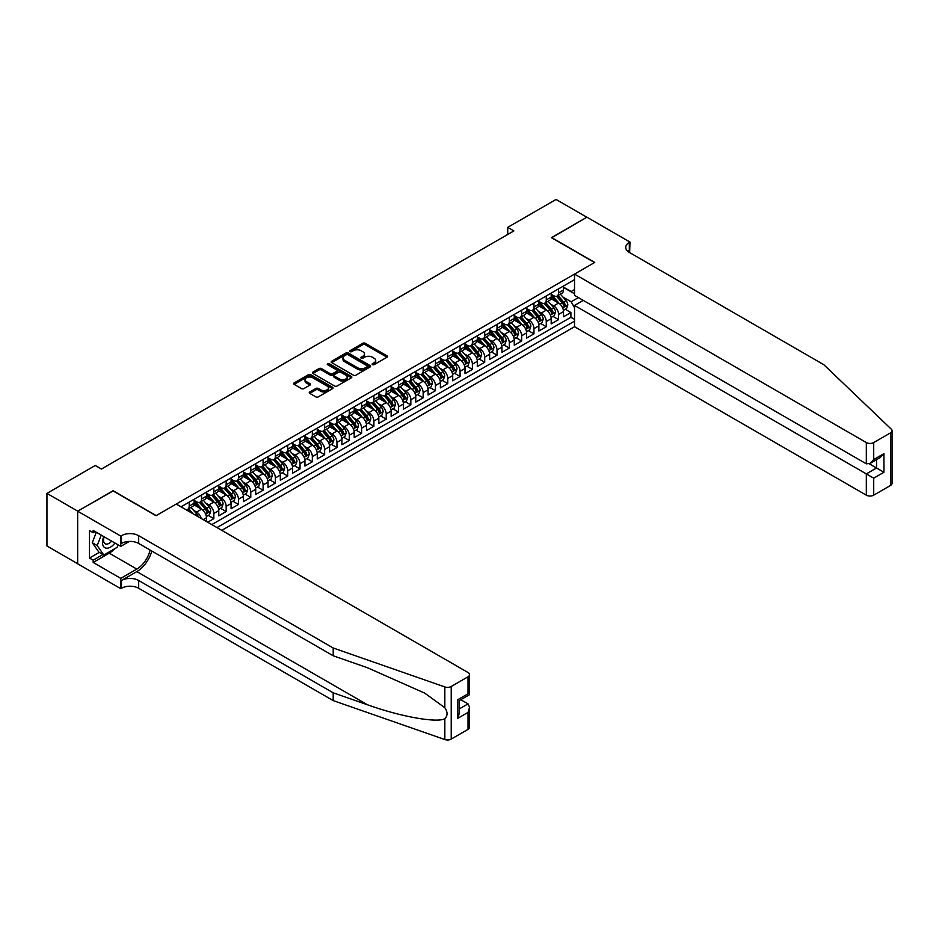 <?xml version="1.0" encoding="UTF-8"?>
<svg xmlns="http://www.w3.org/2000/svg" width="939" height="939" viewBox="0 0 939 939"><rect width="100%" height="100%" fill="white"/><g stroke="black" fill="none" stroke-linecap="round" stroke-linejoin="round"><path stroke-width="1.41" d="M372.454 364.637A1.197 0.693 0 0 0 374.145 364.637L386.985 357.231A1.714 0.986 0 0 0 387.49 356.527A1.714 0.986 0 0 0 386.985 355.834L365.236 343.275A1.714 0.986 0 0 0 362.818 343.275L349.977 350.693A1.197 0.693 0 0 0 351.667 351.667L353.334 350.705A5.47 3.157 0 0 1 361.069 350.705L362.877 351.749A5.47 3.157 0 0 1 364.485 353.98A5.47 3.157 0 0 1 362.877 356.221L361.222 357.172A1.197 0.693 0 0 0 362.912 358.158L364.567 357.196A5.47 3.157 0 0 1 372.302 357.196L374.121 358.24A5.47 3.157 0 0 1 375.717 360.47A5.47 3.157 0 0 1 374.121 362.712L372.454 363.663A1.197 0.693 0 0 0 372.454 364.637L372.454 363.663M309.764 391.974A1.714 0.986 0 0 0 309.26 392.678A1.714 0.986 0 0 0 309.764 393.371L315.868 396.892A1.714 0.986 0 0 0 318.286 396.892L332.547 388.664A1.714 0.986 0 0 0 333.052 387.96A1.714 0.986 0 0 0 332.547 387.267L310.797 374.708A1.714 0.986 0 0 0 308.379 374.708L294.118 382.936A1.714 0.986 0 0 0 293.614 383.64A1.714 0.986 0 0 0 294.118 384.333L301.489 388.593A1.714 0.986 0 0 0 303.907 388.593L310.011 385.072A1.714 0.986 0 0 0 310.504 384.368A1.714 0.986 0 0 0 310.011 383.675L306.349 381.563A4.578 2.641 0 0 1 305.011 379.696A4.578 2.641 0 0 1 307.839 377.255A4.578 2.641 0 0 1 312.816 377.83L327.136 386.093A4.578 2.641 0 0 1 328.474 387.96A4.578 2.641 0 0 1 325.657 390.401A4.578 2.641 0 0 1 320.668 389.826L318.286 388.453A1.714 0.986 0 0 0 315.868 388.453L309.764 391.974L309.764 393.371M113.126 490.933L77.726 511.156L46.95 493.386L46.95 545.993L77.667 563.729M113.126 490.721L156.226 515.605L594.54 262.544L551.439 237.661L586.84 217.226L556.064 199.455L507.729 227.355L507.729 234.468M46.95 493.386L95.273 465.486L101.435 469.042L513.891 230.912L507.729 227.355M353.451 375.201A1.714 0.986 0 0 0 355.869 375.201L370.13 366.961A1.714 0.986 0 0 0 370.635 366.269A1.714 0.986 0 0 0 370.13 365.564L348.381 353.005A1.714 0.986 0 0 0 345.963 353.005L331.702 361.245A1.714 0.986 0 0 0 331.197 361.938A1.714 0.986 0 0 0 331.702 362.642L353.451 375.201M328.004 364.907A1.197 0.693 0 0 1 329.225 365.071L329.225 363.651L351.339 376.422A1.714 0.986 0 0 1 351.843 377.114A1.714 0.986 0 0 1 351.339 377.818L337.078 386.046A1.714 0.986 0 0 1 334.66 386.046L312.91 373.487L319.014 369.989L319.014 368.569L312.91 372.09A1.714 0.986 0 0 0 312.405 372.783A1.714 0.986 0 0 0 312.91 373.487L312.91 372.09M319.014 369.989A1.714 0.986 0 0 1 321.431 369.989L321.431 368.569A1.714 0.986 0 0 0 319.014 368.569M321.431 368.569L330.246 373.663A1.714 0.986 0 0 0 332.664 373.663L336.714 371.328A1.714 0.986 0 0 0 337.218 370.623A1.714 0.986 0 0 0 336.714 369.931L327.535 364.625A1.197 0.693 0 0 1 329.225 363.651M207.683 522.213L213.846 518.657L208.235 515.429M205.829 503.151L208.916 504.947A6.96 4.026 60 0 1 213.846 513.469L218.764 510.628L218.764 515.816L226.158 511.555L220.548 508.316M218.141 496.05L221.228 497.834A6.96 4.026 60 0 1 226.158 506.367L231.076 503.515L231.076 508.715L238.471 504.443L232.86 501.215M230.454 488.937L233.541 490.721A6.96 4.026 60 0 1 238.471 499.255L243.389 496.414L243.389 501.602L250.783 497.341L245.173 494.102M242.767 481.836L245.854 483.62A6.96 4.026 60 0 1 250.783 492.142L255.701 489.301L255.701 494.489L263.096 490.228L257.486 486.989M255.079 474.723L258.166 476.507A6.96 4.026 60 0 1 263.096 485.04L268.014 482.2L268.014 487.388L275.397 483.116L269.798 479.888M267.392 467.61L270.479 469.394A6.96 4.026 60 0 1 275.397 477.928L280.327 475.087L280.327 480.275L287.71 476.014L282.111 472.775M279.705 460.509L282.792 462.293A6.96 4.026 60 0 1 287.71 470.826L292.639 467.974L292.639 473.162L300.022 468.901L294.423 465.674M292.006 453.396L295.104 455.18A6.96 4.026 60 0 1 300.022 463.713L304.952 460.873L304.952 466.061L312.335 461.788L306.736 458.561M304.318 446.295L307.417 448.079A6.96 4.026 60 0 1 312.335 456.6L317.265 453.76L317.265 458.948L324.648 454.687L319.049 451.448M316.631 439.182L319.729 440.966A6.96 4.026 60 0 1 324.648 449.499L329.577 446.659L329.577 451.847L336.96 447.574L331.361 444.347M328.943 432.069L332.042 433.853A6.96 4.026 60 0 1 336.96 442.386L341.89 439.546L341.89 444.734L349.273 440.473L343.674 437.234M341.256 424.968L344.355 426.752A6.96 4.026 60 0 1 349.273 435.285L354.203 432.433L354.203 437.621L361.585 433.36L355.987 430.121M353.569 417.855L356.667 419.639A6.96 4.026 60 0 1 361.585 428.172L366.515 425.332L366.515 430.52L373.898 426.247L368.299 423.019M365.881 410.754L368.98 412.538A6.96 4.026 60 0 1 373.898 421.059L378.828 418.219L378.828 423.407L386.211 419.146L380.612 415.907M378.194 403.641L381.293 405.425A6.96 4.026 60 0 1 386.211 413.958L391.14 411.106L391.14 416.306L398.523 412.033L392.925 408.805M390.507 396.528L393.605 398.312A6.96 4.026 60 0 1 398.523 406.845L403.453 404.005L403.453 409.193L410.836 404.932L405.237 401.692M402.819 389.427L405.906 391.211A6.96 4.026 60 0 1 410.836 399.732L415.766 396.892L415.766 402.08L423.149 397.819L417.55 394.58M415.132 382.314L418.219 384.098A6.96 4.026 60 0 1 423.149 392.631L428.078 389.791L428.078 394.979L435.461 390.706L429.862 387.478M427.445 375.201L430.532 376.997A6.96 4.026 60 0 1 435.461 385.518L440.391 382.678L440.391 387.866L447.774 383.605L442.175 380.365M439.757 368.1L442.844 369.884A6.96 4.026 60 0 1 447.774 378.417L452.704 375.565L452.704 380.764L460.087 376.492L454.488 373.264M452.07 360.987L455.157 362.771A6.96 4.026 60 0 1 460.087 371.304L465.016 368.464L465.016 373.652L472.399 369.391L466.8 366.151M464.382 353.886L467.469 355.67A6.96 4.026 60 0 1 472.399 364.191L477.317 361.351L477.317 366.539L484.712 362.278L479.113 359.038M476.695 346.773L479.782 348.557A6.96 4.026 60 0 1 484.712 357.09L489.63 354.249L489.63 359.437L497.024 355.165L491.426 351.937M489.008 339.66L492.095 341.444A6.96 4.026 60 0 1 497.024 349.977L501.942 347.137L501.942 352.325L509.337 348.064L503.727 344.824M501.32 332.559L504.407 334.343A6.96 4.026 60 0 1 509.337 342.876L514.255 340.024L514.255 345.212L521.65 340.951L516.039 337.723M513.633 325.446L516.72 327.23A6.96 4.026 60 0 1 521.65 335.763L526.568 332.922L526.568 338.11L533.962 333.838L528.352 330.61M525.946 318.344L529.033 320.129A6.96 4.026 60 0 1 533.962 328.65L538.88 325.81L538.88 330.998L546.275 326.737L540.664 323.497M538.258 311.232L541.345 313.016A6.96 4.026 60 0 1 546.275 321.549L551.193 318.708L551.193 323.896L558.588 319.624L558.588 314.436A6.96 4.026 -120 0 0 553.658 305.903L550.571 304.119M552.977 316.396L558.588 319.624M206.451 521.509L206.451 517.741A6.96 4.026 -120 0 0 201.533 509.208L193.915 504.806M201.239 518.492A6.96 4.026 60 0 0 196.603 512.048L193.516 510.264M218.764 510.628A6.96 4.026 -120 0 0 213.846 502.095L206.228 497.705M231.076 503.515A6.96 4.026 -120 0 0 226.158 494.994L218.541 490.592M243.389 496.414A6.96 4.026 -120 0 0 238.471 487.881L230.853 483.491M255.701 489.301A6.96 4.026 -120 0 0 250.783 480.768L243.166 476.378M268.014 482.2A6.96 4.026 -120 0 0 263.096 473.667L255.478 469.265M280.327 475.087A6.96 4.026 -120 0 0 275.397 466.554L267.791 462.164M292.639 467.974A6.96 4.026 -120 0 0 287.71 459.453L280.104 455.051M304.952 460.873A6.96 4.026 -120 0 0 300.022 452.34L292.416 447.938M317.265 453.76A6.96 4.026 -120 0 0 312.335 445.227L304.729 440.837M329.577 446.659A6.96 4.026 -120 0 0 324.648 438.126L317.042 433.724M341.89 439.546A6.96 4.026 -120 0 0 336.96 431.013L329.354 426.623M354.203 432.433A6.96 4.026 -120 0 0 349.273 423.912L341.667 419.51M366.515 425.332A6.96 4.026 -120 0 0 361.585 416.799L353.98 412.397M378.828 418.219A6.96 4.026 -120 0 0 373.898 409.686L366.28 405.296M391.14 411.106A6.96 4.026 -120 0 0 386.211 402.585L378.593 398.183M403.453 404.005A6.96 4.026 -120 0 0 398.523 395.472L390.906 391.082M415.766 396.892A6.96 4.026 -120 0 0 410.836 388.37L403.218 383.969M428.078 389.791A6.96 4.026 -120 0 0 423.149 381.257L415.531 376.856M440.391 382.678A6.96 4.026 -120 0 0 435.461 374.145L427.844 369.755M452.704 375.565A6.96 4.026 -120 0 0 447.774 367.043L440.156 362.642M465.016 368.464A6.96 4.026 -120 0 0 460.087 359.93L452.469 355.541M477.317 361.351A6.96 4.026 -120 0 0 472.399 352.818L464.782 348.428M489.63 354.249A6.96 4.026 -120 0 0 484.712 345.716L477.094 341.315M501.942 347.137A6.96 4.026 -120 0 0 497.024 338.603L489.407 334.214M514.255 340.024A6.96 4.026 -120 0 0 509.337 331.502L501.719 327.101M526.568 332.922A6.96 4.026 -120 0 0 521.65 324.389L514.032 319.988M538.88 325.81A6.96 4.026 -120 0 0 533.962 317.276L526.345 312.887M551.193 318.708A6.96 4.026 -120 0 0 546.275 310.175L538.657 305.774M221.78 530.359L574.527 326.702L866.321 495.17L866.321 473.913L876.545 468.009L876.545 459.687M216.979 527.577L574.527 321.15M574.527 279.646L181.027 506.825M194.138 500.393L196.603 501.813A6.96 4.026 60 0 0 200.089 502.154L205.007 499.313A6.96 4.026 -120 0 0 206.451 496.132L206.451 492.142M206.451 493.28L208.916 494.7A6.96 4.026 60 0 0 212.402 495.053L217.32 492.212A6.96 4.026 -120 0 0 218.764 489.019L218.764 485.04M218.764 486.179L221.228 487.599A6.96 4.026 60 0 0 224.714 487.94L229.632 485.099A6.96 4.026 -120 0 0 231.076 481.907L231.076 477.928M231.076 479.066L233.541 480.486A6.96 4.026 60 0 0 237.027 480.838L241.945 477.986A6.96 4.026 -120 0 0 243.389 474.805L243.389 470.826M243.389 471.953L245.854 473.385A6.96 4.026 60 0 0 249.34 473.726L254.258 470.885A6.96 4.026 -120 0 0 255.701 467.692L255.701 463.713M255.701 464.852L258.166 466.272A6.96 4.026 60 0 0 261.652 466.613L266.57 463.772A6.96 4.026 -120 0 0 268.014 460.591L268.014 456.6M268.014 457.739L270.479 459.159A6.96 4.026 60 0 0 273.965 459.511L278.883 456.671A6.96 4.026 -120 0 0 280.327 453.478L280.327 449.499M280.327 450.638L282.792 452.058A6.96 4.026 60 0 0 286.278 452.398L291.196 449.558A6.96 4.026 -120 0 0 292.639 446.365L292.639 442.386M292.639 443.525L295.104 444.945A6.96 4.026 60 0 0 298.59 445.297L303.508 442.445A6.96 4.026 -120 0 0 304.952 439.264L304.952 435.285M304.952 436.412L307.417 437.844A6.96 4.026 60 0 0 310.891 438.184L315.821 435.344A6.96 4.026 -120 0 0 317.265 432.151L317.265 428.172M317.265 429.311L319.729 430.731A6.96 4.026 60 0 0 323.204 431.071L328.134 428.231A6.96 4.026 -120 0 0 329.577 425.038L329.577 421.059M329.577 422.198L332.042 423.618A6.96 4.026 60 0 0 335.516 423.97L340.446 421.118A6.96 4.026 -120 0 0 341.89 417.937L341.89 413.958M341.89 415.097L344.355 416.517A6.96 4.026 60 0 0 347.829 416.857L352.759 414.017A6.96 4.026 -120 0 0 354.203 410.824L354.203 406.845M354.203 407.984L356.667 409.404A6.96 4.026 60 0 0 360.142 409.744L365.071 406.904A6.96 4.026 -120 0 0 366.515 403.723L366.515 399.732M366.515 400.871L368.98 402.291A6.96 4.026 60 0 0 372.454 402.643L377.384 399.803A6.96 4.026 -120 0 0 378.828 396.61L378.828 392.631M378.828 393.77L381.293 395.19A6.96 4.026 60 0 0 384.767 395.53L389.697 392.69A6.96 4.026 -120 0 0 391.14 389.497L391.14 385.518M391.14 386.657L393.605 388.077A6.96 4.026 60 0 0 397.08 388.429L402.009 385.577A6.96 4.026 -120 0 0 403.453 382.396L403.453 378.417M403.453 379.556L405.906 380.976A6.96 4.026 60 0 0 409.392 381.316L414.322 378.476A6.96 4.026 -120 0 0 415.766 375.283L415.766 371.304M415.766 372.443L418.219 373.863A6.96 4.026 60 0 0 421.705 374.203L426.635 371.363A6.96 4.026 -120 0 0 428.078 368.182L428.078 364.191M428.078 365.33L430.532 366.75A6.96 4.026 60 0 0 434.018 367.102L438.947 364.262A6.96 4.026 -120 0 0 440.391 361.069L440.391 357.09M440.391 358.228L442.844 359.649A6.96 4.026 60 0 0 446.33 359.989L451.26 357.149A6.96 4.026 -120 0 0 452.704 353.956L452.704 349.977M452.704 351.116L455.157 352.536A6.96 4.026 60 0 0 458.643 352.888L463.573 350.036A6.96 4.026 -120 0 0 465.016 346.855L465.016 342.876M465.016 344.003L467.469 345.435A6.96 4.026 60 0 0 470.955 345.775L475.885 342.935A6.96 4.026 -120 0 0 477.317 339.742L477.317 335.763M477.317 336.901L479.782 338.322A6.96 4.026 60 0 0 483.268 338.662L488.198 335.822A6.96 4.026 -120 0 0 489.63 332.629L489.63 328.65M489.63 329.789L492.095 331.209A6.96 4.026 60 0 0 495.581 331.561L500.51 328.72A6.96 4.026 -120 0 0 501.942 325.528L501.942 321.549M501.942 322.687L504.407 324.108A6.96 4.026 60 0 0 507.893 324.448L512.811 321.608A6.96 4.026 -120 0 0 514.255 318.415L514.255 314.436M514.255 315.574L516.72 316.995A6.96 4.026 60 0 0 520.206 317.347L525.124 314.495A6.96 4.026 -120 0 0 526.568 311.314L526.568 307.323M526.568 308.462L529.033 309.893A6.96 4.026 60 0 0 532.519 310.234L537.437 307.393A6.96 4.026 -120 0 0 538.88 304.201L538.88 300.222M538.88 301.36L541.345 302.781A6.96 4.026 60 0 0 544.831 303.121L549.749 300.28A6.96 4.026 -120 0 0 551.193 297.088L551.193 293.109M211.815 524.596L570.9 317.276L570.9 312.523L563.506 316.783L563.506 311.595A6.96 4.026 -120 0 0 558.588 303.062L550.97 298.672M551.193 294.247L553.658 295.668A6.96 4.026 -120 0 0 557.144 296.02A6.96 4.026 -120 0 0 558.588 292.827L558.588 288.848M557.144 296.02L562.062 293.168A6.96 4.026 -120 0 0 563.506 289.987L563.506 286.008M181.826 507.283L181.826 506.367M189.22 502.095L189.22 506.074A6.96 4.026 60 0 1 187.777 509.267A6.96 4.026 60 0 1 185.629 509.478M187.777 509.267L192.695 506.426A6.96 4.026 -120 0 0 194.138 503.234L194.138 499.255M201.533 494.994L201.533 498.973A6.96 4.026 60 0 1 200.089 502.154M213.846 487.881L213.846 491.86A6.96 4.026 60 0 1 212.402 495.053M226.158 480.768L226.158 484.759A6.96 4.026 60 0 1 224.714 487.94M238.471 473.667L238.471 477.646A6.96 4.026 60 0 1 237.027 480.838M250.783 466.554L250.783 470.533A6.96 4.026 60 0 1 249.34 473.726M263.096 459.453L263.096 463.432A6.96 4.026 60 0 1 261.652 466.613M275.397 452.34L275.397 456.319A6.96 4.026 60 0 1 273.965 459.511M287.71 445.227L287.71 449.218A6.96 4.026 60 0 1 286.278 452.398M300.022 438.126L300.022 442.105A6.96 4.026 60 0 1 298.59 445.297M312.335 431.013L312.335 434.992A6.96 4.026 60 0 1 310.891 438.184M324.648 423.912L324.648 427.891A6.96 4.026 60 0 1 323.204 431.071M336.96 416.799L336.96 420.778A6.96 4.026 60 0 1 335.516 423.97M349.273 409.686L349.273 413.665A6.96 4.026 60 0 1 347.829 416.857M361.585 402.585L361.585 406.564A6.96 4.026 60 0 1 360.142 409.744M373.898 395.472L373.898 399.451A6.96 4.026 60 0 1 372.454 402.643M386.211 388.359L386.211 392.349A6.96 4.026 60 0 1 384.767 395.53M398.523 381.257L398.523 385.236A6.96 4.026 60 0 1 397.08 388.429M410.836 374.145L410.836 378.124A6.96 4.026 60 0 1 409.392 381.316M423.149 367.043L423.149 371.022A6.96 4.026 60 0 1 421.705 374.203M435.461 359.93L435.461 363.909A6.96 4.026 60 0 1 434.018 367.102M447.774 352.818L447.774 356.808A6.96 4.026 60 0 1 446.33 359.989M460.087 345.716L460.087 349.695A6.96 4.026 60 0 1 458.643 352.888M472.399 338.603L472.399 342.582A6.96 4.026 60 0 1 470.955 345.775M484.712 331.502L484.712 335.481A6.96 4.026 60 0 1 483.268 338.662M497.024 324.389L497.024 328.368A6.96 4.026 60 0 1 495.581 331.561M509.337 317.276L509.337 321.267A6.96 4.026 60 0 1 507.893 324.448M521.65 310.175L521.65 314.154A6.96 4.026 60 0 1 520.206 317.347M533.962 303.062L533.962 307.041A6.96 4.026 60 0 1 532.519 310.234M546.275 295.961L546.275 299.94A6.96 4.026 60 0 1 544.831 303.121M546.275 321.549L546.275 326.737M533.962 328.65L533.962 333.838M521.65 335.763L521.65 340.951M509.337 342.876L509.337 348.064M497.024 349.977L497.024 355.165M484.712 357.09L484.712 362.278M472.399 364.191L472.399 369.391M460.087 371.304L460.087 376.492M447.774 378.417L447.774 383.605M435.461 385.518L435.461 390.706M423.149 392.631L423.149 397.819M410.836 399.732L410.836 404.932M398.523 406.845L398.523 412.033M386.211 413.958L386.211 419.146M373.898 421.059L373.898 426.247M361.585 428.172L361.585 433.36M349.273 435.285L349.273 440.473M336.96 442.386L336.96 447.574M324.648 449.499L324.648 454.687M312.335 456.6L312.335 461.788M300.022 463.713L300.022 468.901M287.71 470.826L287.71 476.014M275.397 477.928L275.397 483.116M263.096 485.04L263.096 490.228M250.783 492.142L250.783 497.341M238.471 499.255L238.471 504.443M226.158 506.367L226.158 511.555M213.846 513.469L213.846 518.657M574.527 307.652L571.147 301.783L562.884 297.017M571.147 301.783L578.401 297.593M563.506 287.428L574.527 293.79M563.506 287.146L571.147 291.548L574.527 289.588M565.29 309.283L570.9 312.523M570.9 317.276L574.527 319.377M372.936 364.813L374.121 364.132A5.47 3.157 0 0 0 375.717 361.891L375.717 360.47M364.485 353.98L364.485 355.412A5.47 3.157 0 0 1 362.877 357.642L361.691 358.322M386.985 355.834L386.985 357.231L365.236 344.695A1.714 0.986 0 0 0 362.818 344.695L350.458 351.832M370.107 366.973L348.381 354.426A1.714 0.986 0 0 0 345.963 354.426L331.725 362.654L331.702 361.245M367.114 366.75A1.197 0.693 0 0 0 367.114 365.776L348.017 354.754A1.197 0.693 0 0 0 346.327 354.754L344.566 355.764A5.47 3.157 0 0 0 342.97 357.994A5.47 3.157 0 0 0 344.566 360.224L357.618 367.759A5.47 3.157 0 0 0 365.353 367.759L367.114 366.75L367.114 368.17A1.197 0.693 0 0 0 367.466 367.689L367.466 366.269M342.97 357.994L342.97 359.414A5.47 3.157 0 0 0 344.566 361.656L344.566 360.224M367.114 368.17L365.353 369.191A5.47 3.157 0 0 1 357.618 369.191L344.566 361.656M321.431 369.989L330.246 375.084A1.714 0.986 0 0 0 332.664 375.084L336.714 372.748A1.714 0.986 0 0 0 337.218 372.044L337.218 370.623M329.225 365.071L351.315 377.83M339.402 378.945A4.578 2.641 0 0 0 344.39 379.52A4.578 2.641 0 0 0 347.207 377.079A4.578 2.641 0 0 0 345.869 375.213L340.822 372.302A1.714 0.986 0 0 0 338.404 372.302L334.354 374.638A1.714 0.986 0 0 0 333.861 375.33A1.714 0.986 0 0 0 334.354 376.034L339.402 378.945L339.402 380.365A4.578 2.641 0 0 0 344.39 380.941A4.578 2.641 0 0 0 347.207 378.499L347.207 377.079M333.861 375.33L333.861 376.762A1.714 0.986 0 0 0 334.354 377.455L334.354 376.034M339.402 380.365L334.354 377.455M328.474 387.96L328.474 389.392A4.578 2.641 0 0 1 325.657 391.821A4.578 2.641 0 0 1 320.668 391.258L318.286 389.873A1.714 0.986 0 0 0 315.868 389.873L309.788 393.382M305.011 379.696L305.011 381.117A4.578 2.641 0 0 0 306.349 382.983L306.349 381.563M309.987 385.084L306.349 382.983M332.547 387.267L332.547 388.664L310.797 376.128A1.714 0.986 0 0 0 308.379 376.128L294.142 384.344L294.118 382.936M563.4 310.375L566.581 308.532L567.813 304.987A4.613 2.664 -120 0 0 566.017 300.656L560.395 294.142M559.268 303.52L552.602 295.785A13.322 7.688 -120 0 0 551.193 294.33M555.606 301.349L551.874 297.029A11.057 6.385 -120 0 0 551.193 296.278M556.51 296.266L562.203 302.851A4.613 2.664 60 0 1 563.846 306.032L565.325 305.175A4.613 2.664 -120 0 0 563.682 302.006L558.059 295.492M556.85 296.161L562.966 303.238A2.348 1.362 60 0 1 563.553 304.154L565.325 305.175M103.818 536.603A11.315 6.538 120 0 0 106.483 548.2A11.315 6.538 120 0 0 114.922 543.012M104.206 536.826A7.747 4.472 120 0 0 105.145 543.763A7.747 4.472 120 0 0 106.283 544.104A7.747 4.472 120 0 0 111.624 541.11M118.103 544.843L117.129 547.343L103.83 555.019L98.912 552.179L92.268 542.719L96.318 532.272M103.83 555.019L97.187 545.559L101.248 535.113M92.268 542.719L97.187 545.559M583.272 300.398L574.527 305.445L873.716 478.174L873.716 495.17L890.524 485.463L890.524 432.867A5.223 3.017 0 0 0 892.05 430.731A5.223 3.017 0 0 0 891.299 429.17L823.855 364.731L629.318 252.415A12.184 7.043 180 0 1 625.75 247.438A12.184 7.043 180 0 1 629.318 242.462L629.999 242.074L586.898 217.191L551.627 237.778M574.527 305.445L574.527 326.702M551.627 237.555L594.716 262.439L574.527 274.094L866.321 442.562A5.223 3.017 0 0 0 873.716 442.562L890.524 432.867M629.999 242.074L629.623 252.591M574.527 274.094L574.527 295.351L866.321 463.819L866.321 442.562M892.05 430.731L892.05 483.339A5.223 3.017 180 0 1 890.524 485.463M873.716 495.17A5.223 3.017 180 0 1 866.321 495.17M627.78 251.335A12.184 7.043 180 0 1 629.318 250.244L629.318 242.462M869.279 463.819L883.928 472.282L873.716 478.174M873.716 442.562L873.716 459.558L870.019 463.455L866.321 463.819M873.716 459.558L883.928 453.654L880.242 457.551L870.019 463.455M468.033 729.392L468.033 712.396L469.559 707.255L469.559 727.256A5.223 3.017 180 0 1 468.033 729.392L451.225 739.087A5.223 3.017 180 0 1 444.828 739.545L333.204 700.6L333.204 692.818L138.679 580.502A12.184 7.043 -0 0 0 121.436 580.502L136.824 571.616A22.677 13.099 120 0 0 151.813 551.052M333.204 692.818L367.431 704.755C400.143 716.551 436.694 723.147 444.828 718.734C447.786 715.706 447.786 712.032 444.828 707.736L424.745 693.135L367.431 667.723L333.204 655.786L138.679 543.47A12.184 7.043 -0 0 0 121.436 543.47L121.436 535.688L120.767 536.075L77.667 511.192L112.938 490.827L156.038 515.711L176.227 504.055L468.033 672.524A5.223 3.017 -0 0 1 469.559 674.66A5.223 3.017 -0 0 1 468.033 676.784L451.225 686.491L451.225 739.087M333.204 700.6L138.679 588.284A12.184 7.043 -0 0 0 121.436 588.284L120.767 588.683L77.667 563.799L77.667 511.192M333.204 655.786L333.204 647.992L138.679 535.688A12.184 7.043 -0 0 0 121.436 535.688M444.828 707.736L444.828 686.937L333.204 647.992M114.675 548.763A19.59 11.315 -60 0 1 109.253 553.177L93.184 562.449L93.184 560.172L102.973 554.526M95.156 531.603L93.184 532.73L89.487 530.605L89.487 558.036L93.184 560.172M93.184 532.73L93.184 530.465L120.767 546.381L120.767 536.075M120.767 588.683L120.767 578.377L136.824 569.093A19.59 11.315 120 0 0 150.087 550.054M93.184 562.449L120.767 578.377M460.814 699.708L468.033 703.874L469.559 707.255M129.359 541.416L120.767 546.381M444.828 686.937A5.223 3.017 -0 0 0 451.225 686.491M89.487 558.036L99.276 552.39M468.033 712.396L457.809 718.3L459.335 713.147L459.335 700.564L469.559 694.66L469.559 674.66M457.809 718.3L457.809 699.672C459.805 700.823 459.805 700.823 457.809 699.672L468.033 693.78C470.016 694.93 470.016 694.93 468.033 693.78L468.033 676.784M551.087 317.488L554.268 315.645L555.501 312.088A4.613 2.664 -120 0 0 553.705 307.757L548.083 301.243M546.956 310.621L540.289 302.898A13.322 7.688 -120 0 0 538.88 301.431M543.294 308.45L539.561 304.13A11.057 6.385 -120 0 0 538.88 303.391M544.197 303.379L549.89 309.964A4.613 2.664 60 0 1 551.533 313.145L553.012 312.288A4.613 2.664 -120 0 0 551.369 309.107L545.747 302.593M544.538 303.262L550.653 310.351A2.348 1.362 60 0 1 551.24 311.267L553.012 312.288M538.775 324.589L541.967 322.758L543.188 319.201A4.613 2.664 -120 0 0 541.392 314.87L535.77 308.356M534.643 317.734L527.976 310.011A13.322 7.688 -120 0 0 526.568 308.544M530.981 315.563L527.249 311.243A11.057 6.385 -120 0 0 526.568 310.504M531.885 310.48L537.577 317.077A4.613 2.664 60 0 1 539.221 320.246L540.7 319.401A4.613 2.664 -120 0 0 539.056 316.22L533.434 309.706M532.225 310.375L538.34 317.452A2.348 1.362 60 0 1 538.927 318.368L540.7 319.401M526.474 331.702L529.655 329.859L530.875 326.303A4.613 2.664 -120 0 0 529.08 321.971L523.457 315.457M522.33 324.835L515.664 317.112A13.322 7.688 -120 0 0 514.255 315.657M518.668 322.676L514.936 318.356A11.057 6.385 -120 0 0 514.255 317.605M519.572 317.593L525.265 324.178A4.613 2.664 60 0 1 526.908 327.359L528.387 326.502A4.613 2.664 -120 0 0 526.744 323.321L521.122 316.819M519.913 317.488L526.028 324.565A2.348 1.362 60 0 1 526.615 325.481L528.387 326.502M514.161 338.803L517.342 336.972L518.563 333.415A4.613 2.664 -120 0 0 516.767 329.084L511.145 322.57M510.018 331.948L503.351 324.225A13.322 7.688 -120 0 0 501.942 322.758M506.356 329.777L502.623 325.457A11.057 6.385 -120 0 0 501.942 324.718M507.26 324.694L512.952 331.291A4.613 2.664 60 0 1 514.595 334.472L516.074 333.615A4.613 2.664 -120 0 0 514.431 330.434L508.809 323.92M507.6 324.589L513.715 331.667A2.348 1.362 60 0 1 514.302 332.594L516.074 333.615M501.849 345.916L505.029 344.085L506.25 340.528A4.613 2.664 -120 0 0 504.454 336.197L498.832 329.683M497.705 339.061L491.038 331.326A13.322 7.688 -120 0 0 489.63 329.871M494.043 336.89L490.311 332.57A11.057 6.385 -120 0 0 489.63 331.831M494.947 331.807L500.64 338.392A4.613 2.664 60 0 1 502.283 341.573L503.762 340.716A4.613 2.664 -120 0 0 502.119 337.547L496.496 331.033M495.287 331.702L501.403 338.779A2.348 1.362 60 0 1 501.989 339.695L503.762 340.716M489.536 353.029L492.717 351.186L493.949 347.63A4.613 2.664 -120 0 0 492.142 343.298L486.519 336.784M485.393 346.162L478.726 338.439A13.322 7.688 -120 0 0 477.317 336.972M481.73 344.003L478.01 339.672A11.057 6.385 -120 0 0 477.317 338.932M482.634 338.92L488.327 345.505A4.613 2.664 60 0 1 489.97 348.686L491.449 347.829A4.613 2.664 -120 0 0 489.806 344.648L484.184 338.134M482.975 338.815L489.09 345.892A2.348 1.362 60 0 1 489.677 346.808L491.449 347.829M477.223 360.13L480.404 358.299L481.637 354.742A4.613 2.664 -120 0 0 479.829 350.411L474.207 343.897M473.08 353.275L466.413 345.552A13.322 7.688 -120 0 0 465.016 344.085M469.418 351.104L465.697 346.784A11.057 6.385 -120 0 0 465.016 346.045M470.333 346.022L476.014 352.618A4.613 2.664 60 0 1 477.658 355.787L479.136 354.942A4.613 2.664 -120 0 0 477.493 351.761L471.871 345.247M470.662 345.916L476.777 352.994A2.348 1.362 60 0 1 477.364 353.921L479.136 354.942M464.911 367.243L468.092 365.4L469.324 361.855A4.613 2.664 -120 0 0 467.528 357.513L461.894 351.01M460.767 360.376L454.1 352.653A13.322 7.688 -120 0 0 452.704 351.198M457.117 358.217L453.384 353.897A11.057 6.385 -120 0 0 452.704 353.146M458.021 353.134L463.702 359.719A4.613 2.664 60 0 1 465.345 362.9L466.824 362.043A4.613 2.664 -120 0 0 465.181 358.874L459.558 352.36M458.349 353.029L464.465 360.107A2.348 1.362 60 0 1 465.051 361.022L466.824 362.043M452.598 374.344L455.779 372.513L457.011 368.957A4.613 2.664 -120 0 0 455.215 364.625L449.581 358.111M448.455 367.489L441.788 359.766A13.322 7.688 -120 0 0 440.391 358.299M444.804 365.318L441.072 360.999A11.057 6.385 -120 0 0 440.391 360.259M445.708 360.247L451.389 366.832A4.613 2.664 60 0 1 453.044 370.013L454.511 369.156A4.613 2.664 -120 0 0 452.868 365.975L447.246 359.461M446.037 360.13L452.152 367.208A2.348 1.362 60 0 1 452.739 368.135L454.511 369.156M440.285 381.457L443.466 379.626L444.699 376.07A4.613 2.664 -120 0 0 442.903 371.738L437.269 365.224M436.142 374.602L429.475 366.879A13.322 7.688 -120 0 0 428.078 365.412M432.492 372.431L428.759 368.111A11.057 6.385 -120 0 0 428.078 367.372M433.395 367.349L439.076 373.933A4.613 2.664 60 0 1 440.731 377.114L442.199 376.269A4.613 2.664 -120 0 0 440.555 373.088L434.933 366.574M433.724 367.243L439.839 374.321A2.348 1.362 60 0 1 440.438 375.236L442.199 376.269M427.973 388.57L431.154 386.727L432.386 383.171A4.613 2.664 -120 0 0 430.59 378.84L424.956 372.325M423.829 381.704L417.162 373.98A13.322 7.688 -120 0 0 415.766 372.513M420.179 379.544L416.447 375.213A11.057 6.385 -120 0 0 415.766 374.473M421.083 374.461L426.764 381.046A4.613 2.664 60 0 1 428.419 384.227L429.886 383.37A4.613 2.664 -120 0 0 428.243 380.189L422.62 373.675M421.411 374.356L427.527 381.434A2.348 1.362 60 0 1 428.125 382.349L429.886 383.37M415.66 395.671L418.841 393.84L420.073 390.284A4.613 2.664 -120 0 0 418.278 385.952L412.644 379.438M411.517 388.816L404.85 381.093A13.322 7.688 -120 0 0 403.453 379.626M407.866 386.645L404.134 382.326A11.057 6.385 -120 0 0 403.453 381.586M408.77 381.563L414.451 388.159A4.613 2.664 60 0 1 416.106 391.328L417.585 390.483A4.613 2.664 -120 0 0 415.93 387.302L410.308 380.788M409.099 381.457L415.214 388.535A2.348 1.362 60 0 1 415.813 389.462L417.585 390.483M403.347 402.784L406.528 400.941L407.761 397.397A4.613 2.664 -120 0 0 405.965 393.065L400.331 386.551M399.204 395.918L392.537 388.194A13.322 7.688 -120 0 0 391.14 386.739M395.554 393.758L391.821 389.439A11.057 6.385 -120 0 0 391.14 388.687M396.458 388.676L402.15 395.26A4.613 2.664 60 0 1 403.793 398.441L405.272 397.584A4.613 2.664 -120 0 0 403.617 394.415L397.995 387.901M396.786 388.57L402.901 395.648A2.348 1.362 60 0 1 403.5 396.563L405.272 397.584M391.035 409.897L394.216 408.054L395.448 404.498A4.613 2.664 -120 0 0 393.652 400.167L388.018 393.652M386.891 403.031L380.225 395.307A13.322 7.688 -120 0 0 378.828 393.84M383.241 400.859L379.509 396.54A11.057 6.385 -120 0 0 378.828 395.8M384.145 395.788L389.838 402.373A4.613 2.664 60 0 1 391.481 405.554L392.96 404.697A4.613 2.664 -120 0 0 391.305 401.516L385.683 395.002M384.474 395.671L390.589 402.761A2.348 1.362 60 0 1 391.187 403.676L392.96 404.697M378.722 416.998L381.903 415.167L383.135 411.611A4.613 2.664 -120 0 0 381.34 407.28L375.717 400.765M374.579 410.143L367.912 402.42A13.322 7.688 -120 0 0 366.515 400.953M370.928 407.972L367.196 403.653A11.057 6.385 -120 0 0 366.515 402.913M371.832 402.89L377.525 409.474A4.613 2.664 60 0 1 379.168 412.655L380.647 411.81A4.613 2.664 -120 0 0 378.992 408.629L373.37 402.115M372.161 402.784L378.276 409.862A2.348 1.362 60 0 1 378.875 410.777L380.647 411.81M366.41 424.111L369.59 422.268L370.823 418.712A4.613 2.664 -120 0 0 369.027 414.381L363.405 407.866M362.278 417.245L355.599 409.521A13.322 7.688 -120 0 0 354.203 408.054M358.616 415.085L354.883 410.766A11.057 6.385 -120 0 0 354.203 410.014M359.52 410.003L365.212 416.587A4.613 2.664 60 0 1 366.856 419.768L368.334 418.911A4.613 2.664 -120 0 0 366.691 415.731L361.057 409.228M359.848 409.897L365.964 416.975A2.348 1.362 60 0 1 366.562 417.89L368.334 418.911M354.097 431.212L357.278 429.381L358.51 425.825A4.613 2.664 -120 0 0 356.714 421.494L351.092 414.979M349.965 424.358L343.287 416.634A13.322 7.688 -120 0 0 341.89 415.167M346.303 422.186L342.571 417.867A11.057 6.385 -120 0 0 341.89 417.127M347.207 417.104L352.9 423.7A4.613 2.664 60 0 1 354.543 426.869L356.022 426.024A4.613 2.664 -120 0 0 354.379 422.843L348.745 416.329M347.536 416.998L353.651 424.076A2.348 1.362 60 0 1 354.249 425.003L356.022 426.024M341.784 438.325L344.965 436.494L346.198 432.938A4.613 2.664 -120 0 0 344.402 428.607L338.779 422.092M337.653 431.471L330.974 423.735A13.322 7.688 -120 0 0 329.577 422.28M333.991 429.299L330.258 424.98A11.057 6.385 -120 0 0 329.577 424.24M334.894 424.217L340.587 430.801A4.613 2.664 60 0 1 342.23 433.982L343.709 433.125A4.613 2.664 -120 0 0 342.066 429.956L336.432 423.442M335.223 424.111L341.338 431.189A2.348 1.362 60 0 1 341.937 432.104L343.709 433.125M329.472 445.438L332.652 443.595L333.885 440.039A4.613 2.664 -120 0 0 332.089 435.708L326.467 429.193M325.34 438.572L318.661 430.848A13.322 7.688 -120 0 0 317.265 429.381M321.678 436.4L317.945 432.081A11.057 6.385 -120 0 0 317.265 431.341M322.582 431.33L328.274 437.914A4.613 2.664 60 0 1 329.918 441.095L331.397 440.238A4.613 2.664 -120 0 0 329.753 437.058L324.119 430.543M322.922 431.212L329.026 438.302A2.348 1.362 60 0 1 329.624 439.217L331.397 440.238M317.159 452.539L320.34 450.708L321.572 447.152A4.613 2.664 -120 0 0 319.776 442.821L314.154 436.306M313.027 445.685L306.349 437.961A13.322 7.688 -120 0 0 304.952 436.494M309.365 443.513L305.633 439.194A11.057 6.385 -120 0 0 304.952 438.454M310.269 438.431L315.962 445.027A4.613 2.664 60 0 1 317.605 448.196L319.084 447.351A4.613 2.664 -120 0 0 317.441 444.17L311.807 437.656M310.609 438.325L316.713 445.403A2.348 1.362 60 0 1 317.312 446.33L319.084 447.351M304.846 459.652L308.027 457.809L309.26 454.265A4.613 2.664 -120 0 0 307.464 449.922L301.842 443.419M300.715 452.786L294.036 445.063A13.322 7.688 -120 0 0 292.639 443.607M297.053 450.626L293.32 446.307A11.057 6.385 -120 0 0 292.639 445.556M297.956 445.544L303.649 452.129A4.613 2.664 60 0 1 305.292 455.309L306.771 454.453A4.613 2.664 -120 0 0 305.128 451.272L299.494 444.769M298.297 445.438L304.4 452.516A2.348 1.362 60 0 1 304.999 453.431L306.771 454.453M292.534 466.753L295.715 464.922L296.947 461.366A4.613 2.664 -120 0 0 295.151 457.035L289.529 450.52M288.402 459.899L281.723 452.175A13.322 7.688 -120 0 0 280.327 450.708M284.74 457.727L281.007 453.408A11.057 6.385 -120 0 0 280.327 452.668M285.644 452.645L291.336 459.241A4.613 2.664 60 0 1 292.98 462.422L294.459 461.565A4.613 2.664 -120 0 0 292.815 458.385L287.181 451.87M285.984 452.539L292.099 459.617A2.348 1.362 60 0 1 292.686 460.544L294.459 461.565M280.221 473.866L283.402 472.035L284.634 468.479A4.613 2.664 -120 0 0 282.839 464.148L277.216 457.633M276.089 467.012L269.411 459.288A13.322 7.688 -120 0 0 268.014 457.821M272.427 464.84L268.695 460.521A11.057 6.385 -120 0 0 268.014 459.781M273.331 459.758L279.024 466.343A4.613 2.664 60 0 1 280.667 469.523L282.146 468.678A4.613 2.664 -120 0 0 280.503 465.498L274.881 458.983M273.672 459.652L279.787 466.73A2.348 1.362 60 0 1 280.374 467.645L282.146 468.678M267.908 480.979L271.089 479.136L272.322 475.58A4.613 2.664 -120 0 0 270.526 471.249L264.904 464.735M263.777 474.113L257.098 466.39A13.322 7.688 -120 0 0 255.701 464.922M260.115 471.953L256.382 467.622A11.057 6.385 -120 0 0 255.701 466.883M261.019 466.871L266.711 473.456A4.613 2.664 60 0 1 268.354 476.636L269.833 475.78A4.613 2.664 -120 0 0 268.19 472.599L262.568 466.084M261.359 466.765L267.474 473.843A2.348 1.362 60 0 1 268.061 474.758L269.833 475.78M255.596 488.08L258.777 486.249L260.009 482.693A4.613 2.664 -120 0 0 258.213 478.362L252.591 471.848M251.464 481.226L244.786 473.502A13.322 7.688 -120 0 0 243.389 472.035M247.802 479.054L244.07 474.735A11.057 6.385 -120 0 0 243.389 473.995M248.706 473.972L254.399 480.568A4.613 2.664 60 0 1 256.042 483.738L257.521 482.892A4.613 2.664 -120 0 0 255.878 479.712L250.255 473.197M249.046 473.866L255.162 480.944A2.348 1.362 60 0 1 255.748 481.871L257.521 482.892M243.283 495.193L246.464 493.351L247.696 489.806A4.613 2.664 -120 0 0 245.901 485.463L240.278 478.96M239.152 488.327L232.485 480.604A13.322 7.688 -120 0 0 231.076 479.148M235.489 486.167L231.757 481.848A11.057 6.385 -120 0 0 231.076 481.097M236.393 481.085L242.086 487.67A4.613 2.664 60 0 1 243.729 490.851L245.208 489.994A4.613 2.664 -120 0 0 243.565 486.825L237.943 480.31M236.734 480.979L242.849 488.057A2.348 1.362 60 0 1 243.436 488.973L245.208 489.994M230.971 502.306L234.151 500.464L235.384 496.907A4.613 2.664 -120 0 0 233.588 492.576L227.966 486.062M226.839 495.44L220.172 487.717A13.322 7.688 -120 0 0 218.764 486.249M223.177 493.268L219.444 488.949A11.057 6.385 -120 0 0 218.764 488.21M224.081 488.198L229.773 494.783A4.613 2.664 60 0 1 231.417 497.963L232.895 497.107A4.613 2.664 -120 0 0 231.252 493.926L225.63 487.411M224.421 488.08L230.536 495.158A2.348 1.362 60 0 1 231.123 496.085L232.895 497.107M218.658 509.408L221.85 507.576L223.071 504.02A4.613 2.664 -120 0 0 221.275 499.689L215.653 493.175M214.526 502.553L207.859 494.83A13.322 7.688 -120 0 0 206.451 493.362M210.864 500.381L207.132 496.062A11.057 6.385 -120 0 0 206.451 495.323M211.768 495.299L217.461 501.884A4.613 2.664 60 0 1 219.104 505.065L220.583 504.22A4.613 2.664 -120 0 0 218.94 501.039L213.317 494.524M212.108 495.193L218.224 502.271A2.348 1.362 60 0 1 218.81 503.187L220.583 504.22M206.345 516.52L209.538 514.678L210.759 511.121A4.613 2.664 -120 0 0 208.963 506.79L203.34 500.276M202.214 509.654L195.547 501.931A13.322 7.688 -120 0 0 194.138 500.464M198.552 507.494L194.819 503.175A11.057 6.385 -120 0 0 194.138 502.424M199.455 502.412L205.148 508.997A4.613 2.664 60 0 1 206.791 512.178L208.27 511.321A4.613 2.664 -120 0 0 206.627 508.14L201.005 501.626M199.796 502.306L205.911 509.384A2.348 1.362 60 0 1 206.498 510.3L208.27 511.321M198.211 516.743A4.613 2.664 -120 0 0 196.65 513.903L191.028 507.389M193.011 513.739L188.692 508.738M187.483 509.408L189.443 511.685M187.143 509.513L188.598 511.192M196.603 512.048L201.533 509.208M208.916 504.947L213.846 502.095M221.228 497.834L226.158 494.994M233.541 490.721L238.471 487.881M245.854 483.62L250.783 480.768M258.166 476.507L263.096 473.667M270.479 469.394L275.397 466.554M282.792 462.293L287.71 459.453M295.104 455.18L300.022 452.34M307.417 448.079L312.335 445.227M319.729 440.966L324.648 438.126M332.042 433.853L336.96 431.013M344.355 426.752L349.273 423.912M356.667 419.639L361.585 416.799M368.98 412.538L373.898 409.686M381.293 405.425L386.211 402.585M393.605 398.312L398.523 395.472M405.906 391.211L410.836 388.37M418.219 384.098L423.149 381.257M430.532 376.997L435.461 374.145M442.844 369.884L447.774 367.043M455.157 362.771L460.087 359.93M467.469 355.67L472.399 352.818M479.782 348.557L484.712 345.716M492.095 341.444L497.024 338.603M504.407 334.343L509.337 331.502M516.72 327.23L521.65 324.389M529.033 320.129L533.962 317.276M541.345 313.016L546.275 310.175M553.658 305.903L558.588 303.062M558.588 292.827L563.506 289.987M189.22 506.074L194.138 503.234M201.533 498.973L206.451 496.132M213.846 491.86L218.764 489.019M226.158 484.759L231.076 481.907M238.471 477.646L243.389 474.805M250.783 470.533L255.701 467.692M263.096 463.432L268.014 460.591M275.397 456.319L280.327 453.478M287.71 449.218L292.639 446.365M300.022 442.105L304.952 439.264M312.335 434.992L317.265 432.151M324.648 427.891L329.577 425.038M336.96 420.778L341.89 417.937M349.273 413.665L354.203 410.824M361.585 406.564L366.515 403.723M373.898 399.451L378.828 396.61M386.211 392.349L391.14 389.497M398.523 385.236L403.453 382.396M410.836 378.124L415.766 375.283M423.149 371.022L428.078 368.182M435.461 363.909L440.391 361.069M447.774 356.808L452.704 353.956M460.087 349.695L465.016 346.855M472.399 342.582L477.317 339.742M484.712 335.481L489.63 332.629M497.024 328.368L501.942 325.528M509.337 321.267L514.255 318.415M521.65 314.154L526.568 311.314M533.962 307.041L538.88 304.201M546.275 299.94L551.193 297.088M558.588 314.436L563.506 311.595M203.188 519.619L206.451 517.741M374.121 364.132L374.121 362.712M361.222 358.158L361.222 357.172M362.877 357.642L362.877 356.221M349.977 351.667L349.977 350.693M362.818 344.695L362.818 343.275M365.236 344.695L365.236 343.275M345.963 354.426L345.963 353.005M348.381 354.426L348.381 353.005M370.13 366.961L370.13 365.564M357.618 369.191L357.618 367.759M365.353 369.191L365.353 367.759M330.246 375.084L330.246 373.663M332.664 375.084L332.664 373.663M336.714 372.748L336.714 371.328M351.339 377.818L351.339 376.422M315.868 389.873L315.868 388.453M318.286 389.873L318.286 388.453M320.668 391.258L320.668 389.826M310.011 385.072L310.011 383.675M308.379 376.128L308.379 374.708M310.797 376.128L310.797 374.708M562.696 308.004L567.79 305.069M552.602 295.785L553.235 295.421M563.682 302.006L566.017 300.656M560.008 304.13L562.203 302.851M883.928 453.654L883.928 472.282M367.431 704.755L136.824 571.616M138.679 543.47L138.679 535.688M138.679 580.502L138.679 588.284M444.828 739.545L444.828 718.734M121.436 580.502L121.436 588.284M109.253 553.177L136.824 569.093M459.335 708.886L468.033 703.874M550.383 315.117L555.477 312.182M540.289 302.898L540.923 302.534M551.369 309.107L553.705 307.757M547.695 311.232L549.89 309.964M538.082 322.23L543.165 319.283M527.976 310.011L528.61 309.635M539.056 316.22L541.392 314.87M535.383 318.344L537.577 317.077M525.77 329.331L530.852 326.396M515.664 317.112L516.297 316.748M526.744 323.321L529.08 321.971M523.07 325.446L525.265 324.178M513.457 336.444L518.539 333.509M503.351 324.225L503.985 323.861M514.431 330.434L516.767 329.084M510.757 332.559L512.952 331.291M501.144 343.545L506.227 340.611M491.038 331.326L491.672 330.962M502.119 337.547L504.454 336.197M498.445 339.672L500.64 338.392M488.832 350.658L493.914 347.723M478.726 338.439L479.36 338.075M489.806 344.648L492.142 343.298M486.132 346.773L488.327 345.505M476.519 357.771L481.601 354.836M466.413 345.552L467.047 345.188M477.493 351.761L479.829 350.411M473.819 353.886L476.014 352.618M464.206 364.872L469.289 361.938M454.1 352.653L454.734 352.289M465.181 358.874L467.528 357.513M461.507 360.987L463.702 359.719M451.894 371.985L456.976 369.05M441.788 359.766L442.422 359.402M452.868 365.975L455.215 364.625M449.194 368.1L451.389 366.832M439.581 379.098L444.663 376.152M429.475 366.879L430.109 366.503M440.555 373.088L442.903 371.738M436.881 375.213L439.076 373.933M427.268 386.199L432.351 383.265M417.162 373.98L417.796 373.616M428.243 380.189L430.59 378.84M424.569 382.314L426.764 381.046M414.956 393.312L420.038 390.378M404.85 381.093L405.484 380.729M415.93 387.302L418.278 385.952M412.256 389.427L414.451 388.159M402.643 400.413L407.726 397.479M392.537 388.194L393.171 387.83M403.617 394.415L405.965 393.065M399.944 396.528L402.15 395.26M390.331 407.526L395.413 404.592M380.225 395.307L380.858 394.943M391.305 401.516L393.652 400.167M387.631 403.641L389.838 402.373M378.018 414.639L383.1 411.693M367.912 402.42L368.546 402.045M378.992 408.629L381.34 407.28M375.318 410.754L377.525 409.474M365.705 421.74L370.788 418.806M355.599 409.521L356.233 409.158M366.691 415.731L369.027 414.381M363.006 417.855L365.212 416.587M353.393 428.853L358.475 425.919M343.287 416.634L343.92 416.27M354.379 422.843L356.714 421.494M350.693 424.968L352.9 423.7M341.08 435.954L346.162 433.02M330.974 423.735L331.608 423.372M342.066 429.956L344.402 428.607M338.38 432.081L340.587 430.801M328.767 443.067L333.85 440.133M318.661 430.848L319.295 430.485M329.753 437.058L332.089 435.708M326.068 439.182L328.274 437.914M316.455 450.18L321.537 447.234M306.349 437.961L306.983 437.586M317.441 444.17L319.776 442.821M313.755 446.295L315.962 445.027M304.142 457.281L309.236 454.347M294.036 445.063L294.67 444.699M305.128 451.272L307.464 449.922M301.442 453.396L303.649 452.129M291.829 464.394L296.924 461.46M281.723 452.175L282.357 451.812M292.815 458.385L295.151 457.035M289.13 460.509L291.336 459.241M279.517 471.495L284.611 468.561M269.411 459.288L270.045 458.913M280.503 465.498L282.839 464.148M276.817 467.622L279.024 466.343M267.204 478.608L272.298 475.674M257.098 466.39L257.732 466.026M268.19 472.599L270.526 471.249M264.505 474.723L266.711 473.456M254.892 485.721L259.986 482.787M244.786 473.502L245.431 473.139M255.878 479.712L258.213 478.362M252.192 481.836L254.399 480.568M242.579 492.822L247.673 489.888M232.485 480.604L233.118 480.24M243.565 486.825L245.901 485.463M239.891 488.937L242.086 487.67M230.266 499.935L235.36 497.001M220.172 487.717L220.806 487.353M231.252 493.926L233.588 492.576M227.578 496.05L229.773 494.783M217.954 507.048L223.048 504.102M207.859 494.83L208.493 494.454M218.94 501.039L221.275 499.689M215.266 503.163L217.461 501.884M205.653 514.149L210.735 511.215M195.547 501.931L196.181 501.567M206.627 508.14L208.963 506.79M202.953 510.264L205.148 508.997M194.972 514.877L196.65 513.903"/></g></svg>
